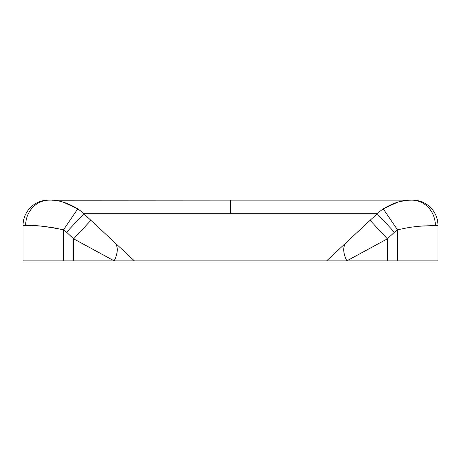 <?xml version="1.0" encoding="UTF-8"?>
<svg xmlns="http://www.w3.org/2000/svg" width="461" height="461" viewBox="0 0 461 461"><rect width="100%" height="100%" fill="white"/><g stroke="black" fill="none" stroke-linecap="round" stroke-linejoin="round"><path stroke-width="0.69" d="M52.802 200.143L230.5 200.143L230.5 213.737L83.833 213.737L66.574 232.235L73.645 238.833L73.645 260.857L63.526 260.857L63.526 229.803A25.297 25.297 0 0 1 66.574 232.235L83.833 213.737L90.903 220.329L83.833 213.737A50.595 50.595 0 0 0 77.736 208.873A50.595 50.595 0 0 1 83.833 213.737A50.595 50.595 0 0 0 77.736 208.873A50.595 50.595 0 0 1 83.833 213.737L230.5 213.737L230.5 200.143L52.208 200.224M77.736 208.873C67.594 202.736 58.126 199.826 49.321 200.143L48.347 200.143L49.321 200.143A25.297 23.678 90 0 0 25.649 225.441C33.019 224.83 45.645 226.288 63.526 229.803L77.736 208.873L63.526 229.803L51.609 227.388L40.62 226.069L23.05 225.441L23.05 260.857L63.526 260.857L63.526 229.803A25.297 25.297 0 0 1 66.574 232.235L73.645 238.833L90.903 220.329L114.524 242.353L90.903 220.329L73.645 238.833L73.645 260.857L114.144 260.857L73.645 238.833L114.144 260.857L134.364 260.857L114.524 242.353L134.364 260.857L387.355 260.857L387.355 238.833L394.426 232.235A25.297 25.297 0 0 1 397.474 229.803L397.474 260.857L387.355 260.857L437.95 260.857L437.95 225.441L420.409 226.069L409.408 227.388L397.474 229.803L397.474 260.857L437.95 260.857L437.95 225.441A25.297 25.297 0 0 0 412.653 200.143A25.297 25.297 0 0 1 437.95 225.441L435.351 225.441A25.297 23.678 -90 0 0 411.679 200.143L212.648 200.143M49.321 200.143A25.297 23.678 -90 0 0 25.649 225.441L23.05 225.441A25.297 25.297 0 0 1 48.347 200.143A25.297 25.297 0 0 0 23.05 225.441L23.05 260.857L134.364 260.857M230.5 200.143L397.883 200.143M403.876 200.143L408.198 200.143M410.803 200.143L411.679 200.143A50.595 50.595 0 0 0 408.792 200.224L411.679 200.143A25.297 23.678 90 0 1 435.351 225.441L417.654 226.328M346.856 260.857L387.355 260.857L387.355 238.833L346.856 260.857L387.355 238.833L394.426 232.235A25.297 25.297 0 0 1 397.474 229.803L383.264 208.873A50.595 50.595 0 0 0 377.167 213.737L326.636 260.857L346.856 260.857C342.851 252.588 342.725 246.422 346.476 242.353A25.297 13.859 47 0 0 346.856 260.857M63.197 202.079L77.679 208.833M411.679 200.143C402.885 199.82 393.412 202.731 383.264 208.873A50.595 50.595 0 0 0 377.167 213.737L230.5 213.737L377.167 213.737A50.595 50.595 0 0 1 383.264 208.873L397.474 229.803M383.339 208.821L397.889 202.056L405.357 200.541A50.595 50.595 0 0 1 410.44 200.155M114.524 242.353C118.275 246.422 118.149 252.588 114.144 260.857A25.297 13.859 -47 0 0 114.524 242.353M377.167 213.737L394.426 232.235L377.167 213.737L370.097 220.329L387.355 238.833L370.097 220.329L326.636 260.857"/></g></svg>
